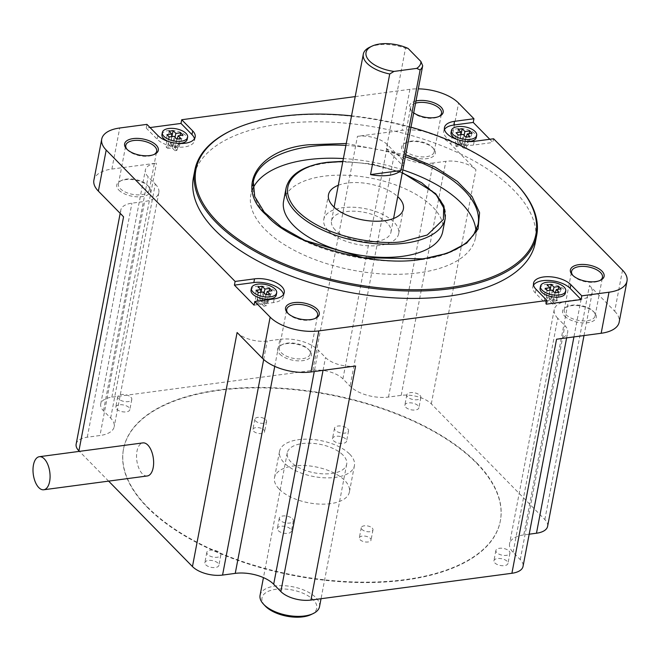 <?xml version="1.0" encoding="UTF-8"?>
<svg xmlns="http://www.w3.org/2000/svg" width="660" height="660" viewBox="0 0 660 660"><rect width="100%" height="100%" fill="white"/><g stroke="black" fill="none" stroke-linecap="round" stroke-linejoin="round"><path stroke-width="0.49" stroke-dasharray="3.3 2.47" d="M278.223 530.607A7.144 3.432 10.8 0 0 285.846 533.412A7.144 3.432 10.8 0 0 291.382 531.127A7.144 3.432 10.8 0 0 290.499 528.973A7.144 3.432 10.8 0 0 282.884 526.168A7.144 3.432 10.8 0 0 277.34 528.454A7.144 3.432 10.8 0 0 278.223 530.607M292.462 518.711A7.144 3.432 -169.2 0 1 293.345 520.864A7.144 3.432 -169.2 0 1 287.801 523.141A7.144 3.432 -169.2 0 1 280.186 520.344A7.144 3.432 -169.2 0 1 279.304 518.183A7.144 3.432 -169.2 0 1 284.839 515.905A7.144 3.432 -169.2 0 1 292.462 518.711M333.415 440.641A7.144 3.432 10.8 0 0 341.038 443.438A7.144 3.432 10.8 0 0 346.574 441.16A7.144 3.432 10.8 0 0 345.691 439.007A7.144 3.432 10.8 0 0 338.077 436.202A7.144 3.432 10.8 0 0 332.533 438.487A7.144 3.432 10.8 0 0 333.415 440.641M347.655 428.736A7.144 3.432 -169.2 0 1 348.538 430.897A7.144 3.432 -169.2 0 1 342.994 433.174A7.144 3.432 -169.2 0 1 335.379 430.378A7.144 3.432 -169.2 0 1 334.496 428.216A7.144 3.432 -169.2 0 1 340.032 425.939A7.144 3.432 -169.2 0 1 347.655 428.736M253.638 431.26A5.956 2.863 10.8 0 0 259.982 433.595A5.956 2.863 10.8 0 0 264.602 431.698A5.956 2.863 10.8 0 0 263.868 429.899A5.956 2.863 10.8 0 0 257.515 427.564A5.956 2.863 10.8 0 0 252.904 429.462A5.956 2.863 10.8 0 0 253.638 431.26M265.823 419.636A5.956 2.863 -169.2 0 1 266.566 421.435A5.956 2.863 -169.2 0 1 261.946 423.332A5.956 2.863 -169.2 0 1 255.593 420.998A5.956 2.863 -169.2 0 1 254.859 419.199A5.956 2.863 -169.2 0 1 259.479 417.301A5.956 2.863 -169.2 0 1 265.823 419.636M360.055 539.715A5.956 2.863 10.8 0 0 366.399 542.05A5.956 2.863 10.8 0 0 371.019 540.144A5.956 2.863 10.8 0 0 370.285 538.345A5.956 2.863 10.8 0 0 363.932 536.019A5.956 2.863 10.8 0 0 359.312 537.916A5.956 2.863 10.8 0 0 360.055 539.715M372.24 528.082A5.956 2.863 -169.2 0 1 372.974 529.881A5.956 2.863 -169.2 0 1 368.362 531.779A5.956 2.863 -169.2 0 1 362.01 529.452A5.956 2.863 -169.2 0 1 361.276 527.654A5.956 2.863 -169.2 0 1 365.896 525.748A5.956 2.863 -169.2 0 1 372.24 528.082M279.221 489.175A38.123 18.307 10.8 0 0 319.852 504.1A38.123 18.307 10.8 0 0 349.412 491.947A38.123 18.307 10.8 0 0 344.701 480.439A38.123 18.307 10.8 0 0 304.07 465.514A38.123 18.307 10.8 0 0 274.51 477.667A38.123 18.307 10.8 0 0 279.221 489.175M349.717 454.162A38.123 18.307 -169.2 0 1 354.42 465.671A38.123 18.307 -169.2 0 1 324.868 477.823A38.123 18.307 -169.2 0 1 284.229 462.891A38.123 18.307 -169.2 0 1 279.526 451.382A38.123 18.307 -169.2 0 1 309.078 439.23A38.123 18.307 -169.2 0 1 349.717 454.162M147.147 507.177A191.821 92.111 10.8 0 0 351.59 582.302A191.821 92.111 10.8 0 0 500.296 521.161A191.821 92.111 10.8 0 0 476.619 463.254A191.821 92.111 10.8 0 0 272.167 388.129A191.821 92.111 10.8 0 0 123.461 449.279A191.821 92.111 10.8 0 0 147.147 507.177M476.693 462.85A191.821 92.111 -169.2 0 1 500.379 520.748A191.821 92.111 -169.2 0 1 351.673 581.889A191.821 92.111 -169.2 0 1 147.23 506.764A191.821 92.111 -169.2 0 1 123.544 448.866A191.821 92.111 -169.2 0 1 272.25 387.725A191.821 92.111 -169.2 0 1 476.693 462.85M342.961 455.062A30.261 14.537 10.8 0 0 310.703 443.215A30.261 14.537 10.8 0 0 287.248 452.859A30.261 14.537 10.8 0 0 290.986 461.992A30.261 14.537 10.8 0 0 323.235 473.847A30.261 14.537 10.8 0 0 346.698 464.194A30.261 14.537 10.8 0 0 342.961 455.062M319.522 606.68A30.261 14.537 10.8 0 0 315.785 597.547A30.261 14.537 10.8 0 0 283.528 585.692A30.261 14.537 10.8 0 0 260.065 595.337M116.671 409.159A7.144 3.432 10.8 0 0 124.286 411.964A7.144 3.432 10.8 0 0 129.83 409.687A7.144 3.432 10.8 0 0 128.947 407.525A7.144 3.432 10.8 0 0 121.333 404.728A7.144 3.432 10.8 0 0 115.789 407.005A7.144 3.432 10.8 0 0 116.671 409.159M130.911 397.262A7.144 3.432 -169.2 0 1 131.794 399.415A7.144 3.432 -169.2 0 1 126.25 401.692A7.144 3.432 -169.2 0 1 118.627 398.896A7.144 3.432 -169.2 0 1 117.744 396.742A7.144 3.432 -169.2 0 1 123.288 394.457A7.144 3.432 -169.2 0 1 130.911 397.262M205.747 564.795A7.144 3.432 10.8 0 0 213.361 567.6A7.144 3.432 10.8 0 0 218.905 565.323A7.144 3.432 10.8 0 0 218.023 563.161A7.144 3.432 10.8 0 0 210.4 560.365A7.144 3.432 10.8 0 0 204.864 562.642A7.144 3.432 10.8 0 0 205.747 564.795M219.978 552.898A7.144 3.432 -169.2 0 1 220.861 555.052A7.144 3.432 -169.2 0 1 215.317 557.337A7.144 3.432 -169.2 0 1 207.702 554.532A7.144 3.432 -169.2 0 1 206.819 552.379A7.144 3.432 -169.2 0 1 212.363 550.093A7.144 3.432 -169.2 0 1 219.978 552.898M405.743 407.269A7.144 3.432 10.8 0 0 413.358 410.075A7.144 3.432 10.8 0 0 418.902 407.798A7.144 3.432 10.8 0 0 418.019 405.636A7.144 3.432 10.8 0 0 410.396 402.839A7.144 3.432 10.8 0 0 404.861 405.116A7.144 3.432 10.8 0 0 405.743 407.269M419.974 395.373A7.144 3.432 -169.2 0 1 420.857 397.526A7.144 3.432 -169.2 0 1 415.322 399.803A7.144 3.432 -169.2 0 1 407.698 397.007A7.144 3.432 -169.2 0 1 406.816 394.853A7.144 3.432 -169.2 0 1 412.36 392.568A7.144 3.432 -169.2 0 1 419.974 395.373M494.81 562.906A7.144 3.432 10.8 0 0 502.433 565.711A7.144 3.432 10.8 0 0 507.977 563.434A7.144 3.432 10.8 0 0 507.094 561.272A7.144 3.432 10.8 0 0 499.471 558.476A7.144 3.432 10.8 0 0 493.928 560.753A7.144 3.432 10.8 0 0 494.81 562.906M509.05 551.009A7.144 3.432 -169.2 0 1 509.933 553.163A7.144 3.432 -169.2 0 1 504.388 555.448A7.144 3.432 -169.2 0 1 496.774 552.643A7.144 3.432 -169.2 0 1 495.891 550.489A7.144 3.432 -169.2 0 1 501.435 548.204A7.144 3.432 -169.2 0 1 509.05 551.009M310.942 614.633A27.877 13.39 10.8 0 0 313.343 599.874A27.877 13.39 10.8 0 0 276.193 589.24A27.877 13.39 10.8 0 0 265.114 605.888M147.287 475.967A16.681 8.332 82.4 0 1 142.345 473.806A16.681 8.332 82.4 0 1 136.546 455.697A16.681 8.332 82.4 0 1 142.882 442.901M564.696 316.156A17.16 8.242 10.8 0 0 587.557 322.699A17.16 8.242 10.8 0 0 594.371 312.452A17.16 8.242 10.8 0 0 594.157 312.229A17.16 8.242 10.8 0 0 566.173 307.073A17.16 8.242 10.8 0 0 564.696 316.156M593.167 311.157A15.724 7.549 -169.2 0 1 593.365 311.363A15.724 7.549 -169.2 0 1 595.106 315.909A15.724 7.549 -169.2 0 1 582.92 320.917A15.724 7.549 -169.2 0 1 566.156 314.762A15.724 7.549 -169.2 0 1 564.217 310.01A15.724 7.549 -169.2 0 1 567.509 306.43A15.724 7.549 -169.2 0 1 593.167 311.157M535.285 242.715A174.009 83.564 10.8 0 0 513.802 190.187A174.009 83.564 10.8 0 0 328.334 122.034A174.009 83.564 10.8 0 0 193.438 177.499M231.313 130.49A174.009 83.564 -169.2 0 1 515.204 182.795A174.009 83.564 -169.2 0 1 517.374 185.064M288.007 313.393A15.724 7.549 10.8 0 0 288.469 313.929A15.724 7.549 10.8 0 0 288.659 314.135A15.724 7.549 10.8 0 0 314.317 318.862A15.724 7.549 10.8 0 0 314.944 318.533M127.067 149.374A15.724 7.549 10.8 0 0 127.529 149.911A15.724 7.549 10.8 0 0 127.718 150.117A15.724 7.549 10.8 0 0 153.384 154.844A15.724 7.549 10.8 0 0 154.011 154.514M415.973 100.996A17.16 8.242 10.8 0 0 411.37 110.855A17.16 8.242 10.8 0 0 411.584 111.078A17.16 8.242 10.8 0 0 413.713 112.852M415.561 103.191A15.724 7.549 10.8 0 0 410.635 107.398A15.724 7.549 10.8 0 0 412.385 111.936A15.724 7.549 10.8 0 0 412.574 112.142A15.724 7.549 10.8 0 0 438.24 116.869A15.724 7.549 10.8 0 0 438.867 116.548M572.863 275.418A15.724 7.549 10.8 0 0 573.326 275.954A15.724 7.549 10.8 0 0 573.515 276.161A15.724 7.549 10.8 0 0 599.173 280.888A15.724 7.549 10.8 0 0 599.808 280.558M451.019 132.627A12.87 6.179 -169.2 0 1 460.993 128.527A12.87 6.179 -169.2 0 1 474.705 133.567A12.87 6.179 -169.2 0 1 476.297 137.453M403.755 152.138A17.16 8.242 10.8 0 0 426.616 158.68A17.16 8.242 10.8 0 0 433.43 148.434A17.16 8.242 10.8 0 0 433.224 148.211A17.16 8.242 10.8 0 0 405.232 143.055A17.16 8.242 10.8 0 0 403.755 152.138M432.226 147.139A15.724 7.549 -169.2 0 1 432.424 147.345A15.724 7.549 -169.2 0 1 434.173 151.891A15.724 7.549 -169.2 0 1 421.979 156.898A15.724 7.549 -169.2 0 1 405.215 150.744A15.724 7.549 -169.2 0 1 403.276 145.992A15.724 7.549 -169.2 0 1 406.568 142.411A15.724 7.549 -169.2 0 1 432.226 147.139M161.947 134.516A12.87 6.179 -169.2 0 1 171.922 130.416A12.87 6.179 -169.2 0 1 185.633 135.457A12.87 6.179 -169.2 0 1 187.225 139.343M118.899 190.113A17.16 8.242 10.8 0 0 141.76 196.655A17.16 8.242 10.8 0 0 148.574 186.409A17.16 8.242 10.8 0 0 148.368 186.186A17.16 8.242 10.8 0 0 120.376 181.03A17.16 8.242 10.8 0 0 118.899 190.113M147.37 185.113A15.724 7.549 -169.2 0 1 147.568 185.32A15.724 7.549 -169.2 0 1 149.317 189.865A15.724 7.549 -169.2 0 1 137.123 194.873A15.724 7.549 -169.2 0 1 120.359 188.719A15.724 7.549 -169.2 0 1 118.42 183.967A15.724 7.549 -169.2 0 1 121.712 180.386A15.724 7.549 -169.2 0 1 147.37 185.113M251.014 290.152A12.87 6.179 -169.2 0 1 260.997 286.052A12.87 6.179 -169.2 0 1 274.709 291.093A12.87 6.179 -169.2 0 1 276.301 294.979M279.84 354.131A17.16 8.242 10.8 0 0 302.701 360.673A17.16 8.242 10.8 0 0 309.515 350.427A17.16 8.242 10.8 0 0 309.301 350.196A17.16 8.242 10.8 0 0 281.317 345.04A17.16 8.242 10.8 0 0 279.84 354.131M308.311 349.132A15.724 7.549 -169.2 0 1 308.509 349.338A15.724 7.549 -169.2 0 1 310.25 353.875A15.724 7.549 -169.2 0 1 298.064 358.891A15.724 7.549 -169.2 0 1 281.3 352.729A15.724 7.549 -169.2 0 1 279.353 347.985A15.724 7.549 -169.2 0 1 282.653 344.404A15.724 7.549 -169.2 0 1 308.311 349.132M540.086 288.263A12.87 6.179 -169.2 0 1 550.06 284.163A12.87 6.179 -169.2 0 1 563.78 289.204A12.87 6.179 -169.2 0 1 565.364 293.089M351.533 115.855A173.052 83.102 -169.2 0 1 410.982 127.19M252.953 188.356A114.378 54.928 10.8 0 0 250.833 194.832A114.378 54.928 10.8 0 0 264.957 229.358A114.378 54.928 10.8 0 0 386.867 274.156A114.378 54.928 10.8 0 0 475.538 237.699A114.378 54.928 10.8 0 0 475.951 230.901M283.602 201.085A81.015 38.907 -169.2 0 1 346.409 175.263A81.015 38.907 -169.2 0 1 432.762 206.993A81.015 38.907 -169.2 0 1 442.769 231.446M328.482 230.901A38.123 18.307 10.8 0 0 369.121 245.825A38.123 18.307 10.8 0 0 398.681 233.673A38.123 18.307 10.8 0 0 393.971 222.164A38.123 18.307 10.8 0 0 353.331 207.24A38.123 18.307 10.8 0 0 323.779 219.392A38.123 18.307 10.8 0 0 328.482 230.901M335.239 229.993A30.261 14.537 -169.2 0 1 331.501 220.861A30.261 14.537 -169.2 0 1 354.964 211.216A30.261 14.537 -169.2 0 1 387.214 223.072A30.261 14.537 -169.2 0 1 390.951 232.204A30.261 14.537 -169.2 0 1 367.496 241.849A30.261 14.537 -169.2 0 1 335.239 229.993M369.641 47.264A30.261 14.537 -169.2 0 1 405.52 48.262L386.323 148.863A30.261 14.537 -169.2 0 1 399.828 156.956A30.261 14.537 -169.2 0 1 403.615 165.817M76.156 444.089A22.399 10.758 -169.2 0 1 87.285 437.209L99.974 435.517A28.594 13.728 10.8 0 0 114.188 426.739A28.594 13.728 10.8 0 0 110.657 418.11L103.488 410.8A22.399 10.758 -169.2 0 1 100.724 404.044A22.399 10.758 -169.2 0 1 111.854 397.163L312.815 370.375A22.399 10.758 -169.2 0 1 342.92 378.881L350.08 386.191A28.594 13.728 10.8 0 0 388.517 397.056L401.206 395.365A22.399 10.758 -169.2 0 1 431.31 403.879L544.846 519.585A22.399 10.758 -169.2 0 1 547.61 526.342M529.18 534.196L523.784 534.913A28.594 13.728 10.8 0 0 509.578 543.7A28.594 13.728 10.8 0 0 513.109 552.329L520.27 559.63A22.399 10.758 -169.2 0 1 523.042 566.395M108.619 481.123L79.415 451.358M622.529 270.163L614.691 311.223L589.487 285.533A22.399 10.758 -169.2 0 1 592.259 292.298A22.399 10.758 -169.2 0 1 581.122 299.178L568.433 300.869L523.784 534.913M388.517 397.056L433.158 163.004L445.846 161.312A22.399 10.758 -169.2 0 1 475.951 169.826L450.747 144.144A36.217 17.391 10.8 0 0 402.072 130.375L357.456 136.323A22.399 10.758 -169.2 0 1 387.56 144.837L394.729 152.138L350.08 386.191M489.778 139.285L492.896 142.469L493.606 138.773M433.158 163.004A28.594 13.728 -169.2 0 1 394.729 152.138M110.657 418.11L155.306 184.057L148.137 176.756A22.399 10.758 -169.2 0 1 145.373 169.991A22.399 10.758 -169.2 0 1 156.502 163.111L111.895 169.059A36.217 17.391 10.8 0 0 93.893 180.18M146.924 124.377L146.223 128.065L150.051 127.561M355.204 96.607L409.901 89.314A36.217 17.391 -169.2 0 1 418.291 88.852M155.306 184.057A28.594 13.728 -169.2 0 1 158.837 192.687A28.594 13.728 -169.2 0 1 144.623 201.473L99.974 435.517M123.569 216.802A22.399 10.758 -169.2 0 1 120.805 210.045A22.399 10.758 -169.2 0 1 131.934 203.164L144.623 201.473M274.741 366.366L279.898 339.331L267.209 341.022A22.399 10.758 -169.2 0 1 237.105 332.508M279.898 339.331A28.594 13.728 -169.2 0 1 318.326 350.196L314.259 371.522M355.6 366.011A22.399 10.758 -169.2 0 1 325.495 357.505L318.326 350.196M513.109 552.329L557.749 318.277L564.919 325.586A22.399 10.758 -169.2 0 1 567.683 332.343A22.399 10.758 -169.2 0 1 556.553 339.224M557.749 318.277A28.594 13.728 -169.2 0 1 554.218 309.647A28.594 13.728 -169.2 0 1 568.433 300.869M614.691 311.223A36.217 17.391 -169.2 0 1 619.171 322.154M467.866 141.562A12.87 6.179 -169.2 0 1 457.339 139.557M444.485 129.467A20.254 9.727 10.8 0 0 443.759 131.249A20.254 9.727 10.8 0 0 452.81 141.743A20.254 9.727 10.8 0 0 473.484 145.06L492.896 142.469M178.794 143.451A12.87 6.179 -169.2 0 1 168.267 141.446M146.223 128.065L157.187 139.252A20.254 9.727 10.8 0 0 178.777 147.18A20.254 9.727 10.8 0 0 194.477 140.728A20.254 9.727 10.8 0 0 194.461 138.806M254.067 305.167L273.488 302.585A20.254 9.727 10.8 0 0 283.552 296.365A20.254 9.727 10.8 0 0 283.528 294.442M533.56 285.103A20.254 9.727 10.8 0 0 532.834 286.885A20.254 9.727 10.8 0 0 535.334 292.999L546.265 304.177M346.261 143.492L405.71 154.836M458.131 129.31L457.462 142.106L460.177 144.878L460.705 134.764M169.273 136.966L167.392 148.525L172.202 147.881L174.083 136.331M269.965 294.187L265.939 306.034L263.224 303.262L266.137 294.698M558.228 289.278L556 299.615L551.191 300.25L553.179 291.043M460.177 144.878L455.367 145.513L456.035 132.726M455.367 145.513L456.464 146.636L461.274 145.992L463.988 148.764L465.935 148.508L463.221 145.736L468.031 145.093L466.925 143.979L462.124 144.614L459.401 141.85L457.462 142.106M460.936 134.731L459.401 141.85M172.202 147.881L174.925 150.653L176.806 139.095M174.925 150.653L176.863 150.398L174.149 147.625L178.959 146.982L177.862 145.868L173.052 146.504L170.329 143.74L168.391 143.995L171.105 146.767L166.295 147.403L167.392 148.525M166.963 134.615L166.295 147.403M263.224 303.262L268.026 302.618L272.06 290.779M268.026 302.618L266.929 301.504L262.119 302.14L259.405 299.376L257.458 299.632L260.18 302.404L255.37 303.039L256.468 304.161L261.277 303.517L263.992 306.289L265.939 306.034M265.873 294.731L263.992 306.289M551.191 300.25L548.476 297.487L550.011 290.375M548.476 297.487L546.529 297.742L549.252 300.514L544.442 301.15L545.539 302.272L550.349 301.628L553.063 304.4L555.01 304.144L552.288 301.373L557.098 300.729L556 299.615M561.132 288.89L557.098 300.729M402.839 169.909A114.378 54.928 10.8 0 0 343.39 158.565M456.464 146.636L458.345 135.077M464.104 135.407L462.124 144.614M176.863 150.398L180.898 138.55M171.633 136.653L171.105 146.767M266.929 301.504L269.156 291.167M263.159 291.967L261.277 303.517M546.529 297.742L547.198 284.947M555.208 292.809L552.288 301.373M461.274 145.992L463.155 134.442M469.153 133.642L466.925 143.979M174.149 147.625L177.061 139.062M169.059 131.2L168.391 143.995M262.119 302.14L264.107 292.933M258.349 292.603L256.468 304.161M549.252 300.514L549.78 290.4M559.036 292.298L555.01 304.144M463.988 148.764L465.877 137.206M472.057 133.254L468.031 145.093M178.959 146.982L182.985 135.143M171.864 136.62L170.329 143.74M259.405 299.376L260.939 292.264M256.039 290.251L255.37 303.039M544.442 301.15L545.111 288.362M554.944 292.842L553.063 304.4M465.935 148.508L469.969 136.661M466.133 137.173L463.221 145.736M177.862 145.868L180.081 135.531M175.032 137.296L173.052 146.504M257.458 299.632L258.126 286.836M260.708 292.289L260.18 302.404M545.539 302.272L547.42 290.713M552.23 290.078L550.349 301.628M338.291 185.287A38.123 18.307 -169.2 0 1 397.741 196.63M408.086 48.419L405.52 48.262M386.323 148.863L403.507 166.369M475.538 237.699L478.038 224.557A114.378 54.928 -169.2 0 1 422.078 259.561A114.378 54.928 -169.2 0 1 267.465 216.224A114.378 54.928 -169.2 0 1 253.341 181.698L250.833 194.832M286.11 187.943A81.015 38.907 -169.2 0 1 327.013 162.987A81.015 38.907 -169.2 0 1 435.27 193.85A81.015 38.907 -169.2 0 1 445.277 218.311M342.829 161.502L369.872 163.771L402.278 172.846M544.846 519.585L589.487 285.533M581.122 299.178L573.928 336.905M431.31 403.879L475.951 169.826M450.747 144.144L458.584 103.084M401.206 395.365L445.846 161.312M342.92 378.881L387.56 144.837M312.815 370.375L357.456 136.323M111.854 397.163L156.502 163.111M111.895 169.059L119.724 127.999M409.901 89.314L402.072 130.375M103.488 410.8L148.137 176.756M87.285 437.209L131.934 203.164M263.686 359.502L267.209 341.022M323.045 370.351L325.495 357.505M520.27 559.63L564.919 325.586M473.484 145.06L474.185 141.364M157.897 135.556L157.187 139.252M274.189 298.889L273.488 302.585M536.035 289.303L535.334 292.999M345.889 145.431A114.378 54.928 -169.2 0 1 405.339 156.767M402.311 172.648L373.123 164.183L342.862 161.304M293.345 520.864L291.382 531.127M348.538 430.897L346.574 441.16M266.566 421.435L264.602 431.698M372.974 529.881L371.019 540.144M354.42 465.671L349.412 491.947M500.379 520.748L500.296 521.161M287.248 452.859L263.447 577.615M131.794 399.415L129.83 409.687M220.861 555.052L218.905 565.323M420.857 397.526L418.902 407.798M509.933 553.163L507.977 563.434M593.365 311.363L594.371 312.452M314.317 318.862L315.661 318.227M153.384 154.844L154.72 154.209M438.24 116.869L439.577 116.234M599.173 280.888L600.517 280.252M432.424 147.345L433.43 148.434M147.568 185.32L148.574 186.409M308.509 349.338L309.515 350.427M595.106 315.909L602.473 277.307M310.25 353.875L317.617 315.282M149.317 189.865L156.676 151.264M434.173 151.891L441.532 113.289M398.681 233.673L403.375 209.038M331.501 220.861L334.117 207.166M279.304 518.183L277.34 528.454M334.496 428.216L332.533 438.487M254.859 419.199L252.904 429.462M361.276 527.654L359.312 537.916M279.526 451.382L274.51 477.667M123.544 448.866L123.461 449.279M346.698 464.194L321.04 598.719M117.744 396.742L115.789 407.005M206.819 552.379L204.864 562.642M406.816 394.853L404.861 405.116M495.891 550.489L493.928 560.753M584.001 335.569L592.259 292.298M100.724 404.044L145.373 169.991M158.837 192.687L114.188 426.739M120.169 213.345L120.805 210.045M566.626 337.879L567.683 332.343M554.218 309.647L509.578 543.7M567.509 306.43L566.173 307.073M288.469 313.929L287.455 312.84M127.529 149.911L126.514 148.83M412.385 111.936L411.37 110.855M573.326 275.954L572.311 274.873M443.759 131.249L444.469 127.553M194.477 140.728L195.187 137.032M283.552 296.365L284.254 292.669M532.834 286.885L533.536 283.189M406.568 142.411L405.232 143.055M121.712 180.386L120.376 181.03M282.653 344.404L281.317 345.04M564.217 310.01L571.577 271.417M279.353 347.985L286.721 309.391M118.42 183.967L125.779 145.373M403.276 145.992L410.635 107.398M323.779 219.392L328.482 194.749M390.951 232.204L393.566 218.501"/><path stroke-width="0.99" d="M405.71 154.836L435.022 167.054L457.331 181.385L472.032 196.457L479.581 212.759L478.038 229.036L466.678 243.127L447.29 253.308L422.12 259.157C375.301 268.174 290.582 244.349 266.731 215.416C234.473 187.729 257.284 149.168 308.839 144.755L346.261 143.492M402.278 172.846L421.674 182.729L436.293 194.956L443.66 207.793L443.413 219.392L427.276 235.001L403.928 241.329C385.3 245.471 326.502 239.72 297.404 210.829C270.097 181.706 305.737 163.647 327.31 162.542L342.829 161.502M263.447 577.615L260.065 595.337A30.261 14.537 10.8 0 0 263.431 604.082A30.261 14.537 10.8 0 0 263.802 604.477A30.261 14.537 10.8 0 0 313.178 613.569A30.261 14.537 10.8 0 0 319.522 606.68L321.04 598.719M263.431 604.082L265.114 605.888A27.877 13.39 10.8 0 0 265.46 606.251A27.877 13.39 10.8 0 0 310.942 614.633L313.178 613.569M39.336 456.704L142.882 442.901A16.681 8.332 82.4 0 1 147.832 445.063A16.681 8.332 82.4 0 1 153.631 463.163A16.681 8.332 82.4 0 1 147.287 475.967L43.742 489.769A16.681 8.332 82.4 0 1 38.8 487.608A16.681 8.332 82.4 0 1 33 469.499A16.681 8.332 82.4 0 1 39.336 456.704A16.681 8.332 82.4 0 1 44.278 458.865A16.681 8.332 82.4 0 1 50.078 476.965A16.681 8.332 82.4 0 1 43.742 489.769M194.849 170.115L193.438 177.499A174.009 83.564 10.8 0 0 214.921 230.026A174.009 83.564 10.8 0 0 400.389 298.18A174.009 83.564 10.8 0 0 535.285 242.715L536.695 235.323A174.009 83.564 -169.2 0 1 401.8 290.788A174.009 83.564 -169.2 0 1 216.332 222.635A174.009 83.564 -169.2 0 1 194.849 170.115A174.009 83.564 -169.2 0 1 231.313 130.49L232.204 130.069A173.052 83.102 -169.2 0 1 351.533 115.855M287.669 313.071A17.16 8.242 10.8 0 0 315.661 318.227A17.16 8.242 10.8 0 0 317.138 309.136A17.16 8.242 10.8 0 0 294.269 302.593A17.16 8.242 10.8 0 0 287.455 312.84A17.16 8.242 10.8 0 0 287.669 313.071M314.944 318.533A15.724 7.549 10.8 0 0 317.617 315.282A15.724 7.549 10.8 0 0 315.678 310.538A15.724 7.549 10.8 0 0 298.914 304.375A15.724 7.549 10.8 0 0 286.721 309.391A15.724 7.549 10.8 0 0 288.007 313.393M126.728 149.053A17.16 8.242 10.8 0 0 154.72 154.209A17.16 8.242 10.8 0 0 156.197 145.126A17.16 8.242 10.8 0 0 133.337 138.575A17.16 8.242 10.8 0 0 126.514 148.83A17.16 8.242 10.8 0 0 126.728 149.053M154.011 154.514A15.724 7.549 10.8 0 0 156.676 151.264A15.724 7.549 10.8 0 0 154.737 146.52A15.724 7.549 10.8 0 0 137.973 140.357A15.724 7.549 10.8 0 0 125.779 145.373A15.724 7.549 10.8 0 0 127.067 149.374M413.713 112.852A17.16 8.242 10.8 0 0 439.577 116.234A17.16 8.242 10.8 0 0 441.053 107.151A17.16 8.242 10.8 0 0 415.973 100.996M438.867 116.548A15.724 7.549 10.8 0 0 441.532 113.289A15.724 7.549 10.8 0 0 439.593 108.545A15.724 7.549 10.8 0 0 415.561 103.191M572.525 275.096A17.16 8.242 10.8 0 0 600.517 280.252A17.16 8.242 10.8 0 0 601.994 271.169A17.16 8.242 10.8 0 0 579.125 264.619A17.16 8.242 10.8 0 0 572.311 274.873A17.16 8.242 10.8 0 0 572.525 275.096M599.808 280.558A15.724 7.549 10.8 0 0 602.473 277.307A15.724 7.549 10.8 0 0 600.534 272.563A15.724 7.549 10.8 0 0 583.77 266.401A15.724 7.549 10.8 0 0 571.577 271.417A15.724 7.549 10.8 0 0 572.863 275.418M418.291 88.852A36.217 17.391 -169.2 0 1 458.584 103.084L473.946 118.742L454.534 121.333A20.254 9.727 10.8 0 0 444.469 127.553A20.254 9.727 10.8 0 0 453.511 138.047A20.254 9.727 10.8 0 0 474.185 141.364L493.606 138.773L622.529 270.163A36.217 17.391 -169.2 0 1 627 281.094A36.217 17.391 -169.2 0 1 608.998 292.215L581.798 295.845L581.089 299.541L546.265 304.177L546.975 300.481L318.821 330.899A36.217 17.391 -169.2 0 1 270.138 317.138L254.776 301.471L274.189 298.889A20.254 9.727 10.8 0 0 284.254 292.669A20.254 9.727 10.8 0 0 281.754 286.555A20.254 9.727 10.8 0 0 254.537 278.858L235.117 281.44L106.194 150.059A36.217 17.391 -169.2 0 1 101.722 139.12A36.217 17.391 -169.2 0 1 119.724 127.999L146.924 124.377L157.897 135.556A20.254 9.727 10.8 0 0 179.487 143.484A20.254 9.727 10.8 0 0 195.187 137.032A20.254 9.727 10.8 0 0 192.687 130.919L181.714 119.732L355.204 96.607M283.528 294.442A20.254 9.727 10.8 0 0 281.053 290.251A20.254 9.727 10.8 0 0 253.828 282.554L234.415 285.137L235.117 281.44M457.339 139.557A12.87 6.179 -169.2 0 1 452.603 136.513A12.87 6.179 -169.2 0 1 451.019 132.627L451.407 130.573A12.87 6.179 -169.2 0 1 461.381 126.472A12.87 6.179 -169.2 0 1 475.101 131.513A12.87 6.179 -169.2 0 1 476.685 135.399A12.87 6.179 -169.2 0 1 466.711 139.499A12.87 6.179 -169.2 0 1 452.999 134.458A12.87 6.179 -169.2 0 1 451.407 130.573M168.267 141.446A12.87 6.179 -169.2 0 1 163.531 138.402A12.87 6.179 -169.2 0 1 161.947 134.516L162.335 132.462A12.87 6.179 -169.2 0 1 172.31 128.362A12.87 6.179 -169.2 0 1 186.029 133.402A12.87 6.179 -169.2 0 1 187.613 137.288A12.87 6.179 -169.2 0 1 177.639 141.388A12.87 6.179 -169.2 0 1 163.927 136.348A12.87 6.179 -169.2 0 1 162.335 132.462M276.688 292.924L276.301 294.979A12.87 6.179 -169.2 0 1 266.318 299.079A12.87 6.179 -169.2 0 1 252.607 294.038A12.87 6.179 -169.2 0 1 251.014 290.152L251.41 288.098A12.87 6.179 -169.2 0 1 261.385 283.998A12.87 6.179 -169.2 0 1 275.096 289.039A12.87 6.179 -169.2 0 1 276.688 292.924A12.87 6.179 -169.2 0 1 266.714 297.025A12.87 6.179 -169.2 0 1 253.003 291.984A12.87 6.179 -169.2 0 1 251.41 288.098M565.76 291.035L565.364 293.089A12.87 6.179 -169.2 0 1 555.39 297.19A12.87 6.179 -169.2 0 1 541.678 292.149A12.87 6.179 -169.2 0 1 540.086 288.263L540.482 286.209A12.87 6.179 -169.2 0 1 550.457 282.109A12.87 6.179 -169.2 0 1 564.168 287.149A12.87 6.179 -169.2 0 1 565.76 291.035A12.87 6.179 -169.2 0 1 555.786 295.135A12.87 6.179 -169.2 0 1 542.066 290.095A12.87 6.179 -169.2 0 1 540.482 286.209M410.982 127.19A173.052 83.102 -169.2 0 1 514.544 182.086A173.052 83.102 -169.2 0 1 516.697 184.338A173.052 83.102 -169.2 0 1 447.934 287.719A173.052 83.102 -169.2 0 1 217.313 221.71A173.052 83.102 -169.2 0 1 232.204 130.069M475.951 230.901A114.378 54.928 10.8 0 0 461.414 203.173A114.378 54.928 10.8 0 0 402.839 169.909M445.277 218.311L442.769 231.446A81.015 38.907 -169.2 0 1 379.962 257.268A81.015 38.907 -169.2 0 1 293.609 225.538A81.015 38.907 -169.2 0 1 283.602 201.085L286.11 187.943A81.015 38.907 -169.2 0 0 296.117 212.404A81.015 38.907 -169.2 0 0 404.374 243.268A81.015 38.907 -169.2 0 0 445.277 218.311L443.916 205.978L435.666 193.636L402.311 172.648M397.741 196.63A38.123 18.307 -169.2 0 1 398.673 197.53A38.123 18.307 -169.2 0 1 403.375 209.038A38.123 18.307 -169.2 0 1 373.824 221.191A38.123 18.307 -169.2 0 1 333.185 206.258A38.123 18.307 -169.2 0 1 328.482 194.749A38.123 18.307 -169.2 0 1 338.291 185.287M367.042 63.286A30.261 14.537 -169.2 0 1 363.305 54.153A30.261 14.537 -169.2 0 1 369.641 47.264L371.877 46.2A27.877 13.39 -169.2 0 1 408.086 48.419L420.915 61.504A27.877 13.39 -169.2 0 1 416.683 68.392L420.139 69.935L400.95 170.536A30.261 14.537 -169.2 0 1 370.54 174.587L389.73 73.986A30.261 14.537 -169.2 0 1 367.042 63.286M389.73 73.986L393.971 71.42A27.877 13.39 -169.2 0 1 369.476 60.959A27.877 13.39 -169.2 0 1 371.877 46.2M584.001 335.569L547.61 526.342A22.399 10.758 -169.2 0 1 536.473 533.222L529.18 534.196M566.626 337.879L523.042 566.395A22.399 10.758 -169.2 0 1 511.904 573.276L310.951 600.064A22.399 10.758 -169.2 0 1 280.846 591.55L273.677 584.248A28.594 13.728 10.8 0 0 235.249 573.375L222.56 575.074A22.399 10.758 -169.2 0 1 192.456 566.56L108.619 481.123M79.415 451.358L78.919 450.854A22.399 10.758 -169.2 0 1 76.156 444.089L120.169 213.345M473.946 118.742L473.245 122.438L489.778 139.285M150.051 127.561L181.005 123.428L181.714 119.732M192.456 566.56L237.105 332.508L262.309 358.198A36.217 17.391 10.8 0 0 310.984 371.959L355.6 366.011L310.951 600.064M254.776 301.471L254.067 305.167L234.415 285.137M101.722 139.12L93.893 180.18A36.217 17.391 10.8 0 0 98.365 191.119L123.569 216.802L78.919 450.854M511.904 573.276L556.553 339.224L601.161 333.275L608.998 292.215M627 281.094L619.171 322.154A36.217 17.391 -169.2 0 1 601.161 333.275M581.798 295.845L570.826 284.666A20.254 9.727 10.8 0 0 549.236 276.73A20.254 9.727 10.8 0 0 533.536 283.189A20.254 9.727 10.8 0 0 536.035 289.303L546.975 300.481M476.685 135.399L476.297 137.453A12.87 6.179 -169.2 0 1 467.866 141.562M473.245 122.438L453.824 125.029A20.254 9.727 10.8 0 0 444.485 129.467M187.613 137.288L187.225 139.343A12.87 6.179 -169.2 0 1 178.794 143.451M194.461 138.806A20.254 9.727 10.8 0 0 191.977 134.607L181.005 123.428M581.089 299.541L570.124 288.362A20.254 9.727 10.8 0 0 550.448 280.549A20.254 9.727 10.8 0 0 533.56 285.103M516.697 184.338L517.374 185.064A174.009 83.564 -169.2 0 1 536.695 235.323M456.035 132.726L460.845 132.082L458.131 129.31L462.223 128.766L464.937 131.538L469.747 130.894L472.057 133.254L467.247 133.889L469.969 136.661L465.877 137.206L463.155 134.442L458.345 135.077L456.035 132.726M176.806 139.095L174.083 136.331L169.273 136.966L166.963 134.615L171.773 133.972L169.059 131.2L173.151 130.655L175.865 133.427L180.675 132.784L182.985 135.143L178.175 135.779L180.898 138.55L176.806 139.095M272.06 290.779L267.25 291.415L269.965 294.187L265.873 294.731L263.159 291.967L258.349 292.603L256.039 290.251L260.849 289.608L258.126 286.836L262.226 286.291L264.94 289.063L269.75 288.42L272.06 290.779M551.29 284.402L554.012 287.174L558.822 286.531L561.132 288.89L556.322 289.525L559.036 292.298L554.944 292.842L552.23 290.078L547.42 290.713L545.111 288.362L549.92 287.719L547.198 284.947L551.29 284.402L550.011 290.375M460.705 134.764L460.845 132.082M266.137 294.698L267.25 291.415M558.822 286.531L558.228 289.278M553.179 291.043L554.012 287.174M462.223 128.766L460.936 134.731M343.39 158.565A114.378 54.928 10.8 0 0 252.953 188.356M464.937 131.538L464.104 135.407M171.773 133.972L171.633 136.653M269.156 291.167L269.75 288.42M556.322 289.525L555.208 292.809M469.747 130.894L469.153 133.642M177.061 139.062L178.175 135.779M264.107 292.933L264.94 289.063M549.78 290.4L549.92 287.719M173.151 130.655L171.864 136.62M260.939 292.264L262.226 286.291M467.247 133.889L466.133 137.173M180.081 135.531L180.675 132.784M175.865 133.427L175.032 137.296M260.849 289.608L260.708 292.289M403.615 165.817A30.261 14.537 -169.2 0 1 403.565 166.097A30.261 14.537 -169.2 0 1 403.507 166.369L422.697 65.769A30.261 14.537 -169.2 0 1 420.139 69.935M400.95 170.536L370.54 174.587M393.971 71.42L416.683 68.392M422.697 65.769L420.915 61.504M405.339 156.767A114.378 54.928 -169.2 0 1 463.922 190.03A114.378 54.928 -169.2 0 1 478.038 224.557L473.657 234.836L467.255 241.849C457.215 250.33 442.332 255.998 422.59 258.852L363.355 257.705L304.837 240.413L281.375 227.147L264.239 212.116L254.71 196.54L253.341 181.698A114.378 54.928 -169.2 0 1 309.301 146.693A114.378 54.928 -169.2 0 1 345.889 145.431M254.537 278.858L253.828 282.554M573.928 336.905L536.473 533.222M262.309 358.198L270.138 317.138M106.194 150.059L98.365 191.119M222.56 575.074L263.686 359.502M235.249 573.375L274.741 366.366M314.259 371.522L273.677 584.248M280.846 591.55L323.045 370.351M318.821 330.899L310.984 371.959M454.534 121.333L453.824 125.029M192.687 130.919L191.977 134.607M570.826 284.666L570.124 288.362M342.862 161.304L327.517 162.277C303.509 165.627 289.707 174.19 286.11 187.943M334.117 207.166L363.305 54.153M393.566 218.501L403.565 166.097"/></g></svg>
